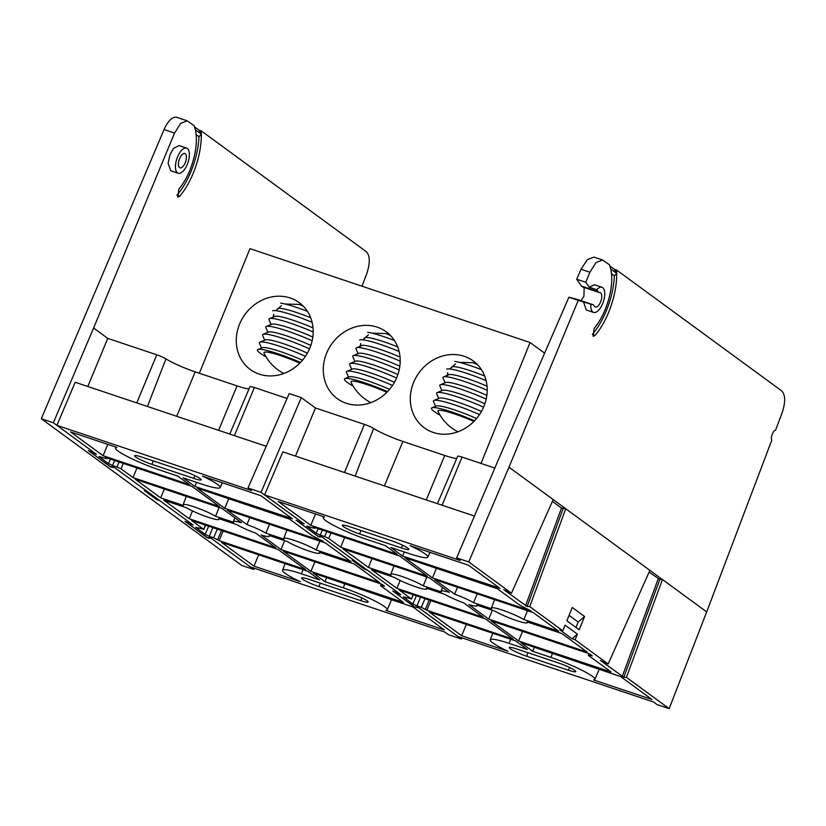 <?xml version="1.0" encoding="UTF-8"?>
<svg xmlns="http://www.w3.org/2000/svg" width="826" height="826" viewBox="0 0 826 826"><rect width="100%" height="100%" fill="white"/><g stroke="black" fill="none" stroke-linecap="round" stroke-linejoin="round"><path stroke-width="1.24" d="M552.398 501.382L561.504 508.042L565.758 508.754L553.203 499.575L511.47 593.213L468.745 561.938L456.664 557.901L460.185 560.472L264.578 494.929L304.133 523.88L296.885 520.814L317.69 536.043L321.717 536.755L400.827 594.658L393.579 591.592L414.384 606.821L418.41 607.533L457.965 636.485L653.572 702.028L657.093 704.599L669.163 708.646L626.438 677.372L662.452 579.532L649.897 570.343L608.163 663.99L575.102 639.799L572.088 638.787L577.405 634.141L575.102 639.799M503.684 589.785L511.47 593.213M563.136 508.682L527.122 606.521L504.087 589.898M600.378 660.563L608.163 663.99M649.091 572.15L659.829 579.46L623.816 677.299L600.791 660.666M401.56 576.341A19.411 2.437 -157.9 0 0 390.781 574.318A19.411 2.437 -157.9 0 0 391.07 575.061L368.365 567.452L342.996 548.877L429.448 577.849L449.303 592.376A19.411 2.437 -157.9 0 0 441.094 591.179A19.411 2.437 -157.9 0 0 441.383 591.912L423.253 585.84A19.411 2.437 -157.9 0 0 401.56 576.341M502.177 610.063A19.411 2.437 -157.9 0 0 491.398 608.039A19.411 2.437 -157.9 0 0 491.697 608.772L473.566 602.701A19.411 2.437 -157.9 0 0 454.62 594.162L434.755 579.625L533.297 612.644L558.665 631.209L523.88 619.552A19.411 2.437 -157.9 0 0 502.177 610.063M609.929 266.065L614.276 269.255L616.588 270.019L616.723 273.375L614.348 275.822A50.654 22.436 108.5 0 1 606.542 310.235A50.654 22.436 108.5 0 1 592.294 334.458L595.102 335.397L593.182 336.347L594.204 328.283C598.633 323.059 602.433 316.482 605.613 308.532C611.281 293.488 613.016 280.324 610.796 269.039L609.412 264.774L602.588 259.994L596.021 262.585L589.919 272.25L585.758 282.265L576.693 279.229L581.019 269.266L587.296 259.663L593.946 257.103L602.588 259.994M614.276 269.255L616.723 273.375C616.774 285.373 614.245 297.949 609.134 311.113C605.221 320.88 600.543 328.975 595.102 335.397M295.471 456.086L315.449 407.972L364.442 424.388A7.94 0.991 22.1 0 1 373.641 428.477A25.203 3.159 -157.9 0 0 402.871 441.445L444.729 455.477A25.203 3.159 -157.9 0 0 456.695 458.523M616.588 270.019L781.757 390.925C785.485 394.973 785.598 402.293 782.098 412.917L775.469 430.418C773.59 429.313 770.028 438.72 771.866 439.938L706.695 611.911L669.163 708.646M577.405 634.141L565.098 625.127L562.795 630.785L529.745 606.594L565.758 508.754L649.897 570.343M572.273 607.471L566.863 620.78L579.171 629.784L584.581 616.475L572.273 607.471M488.703 619.108L468.838 604.57A19.411 2.437 -157.9 0 0 477.056 605.788A19.411 2.437 -157.9 0 0 476.767 605.035L494.898 611.116A19.411 2.437 -157.9 0 0 514.557 619.903A19.411 2.437 -157.9 0 0 527.37 622.639A19.411 2.437 -157.9 0 0 527.071 621.895L561.856 633.552L587.234 652.117L488.703 619.108L492.368 610.269M527.515 610.703L523.88 619.552M423.253 585.84L426.897 576.992M394.27 577.395A19.411 2.437 -157.9 0 0 413.929 586.192A19.411 2.437 -157.9 0 0 426.743 588.928A19.411 2.437 -157.9 0 0 426.453 588.184L444.584 594.255A19.411 2.437 -157.9 0 0 463.531 602.794L483.386 617.332L396.934 588.36L371.566 569.785L394.27 577.395M400.187 580.513L396.934 588.36M372.03 558.613L368.365 567.452M457.501 587.245L454.62 594.162M473.566 602.701L477.201 593.853M307.055 526.121L312.92 527.99L314.51 528.031L313.106 526.998L399.567 555.97L427.135 576.145L340.673 547.184L328.717 538.428L324.67 536.59L326.755 531.572M430.811 600.626L426.815 610.238L421.363 607.358L424.967 598.674M550.921 657.403A33.897 4.244 -157.9 0 1 594.916 679.375A33.897 4.244 -157.9 0 1 593.584 679.943L651.962 699.498L620.667 676.597L520.907 642.68L532.646 651.28L550.921 657.403L552.563 653.283M403.749 596.899L411.203 598.809L399.247 590.053L485.709 619.025L513.276 639.2L426.815 610.238M509.064 643.371A33.897 4.244 22.1 0 0 490.241 639.84A33.897 4.244 22.1 0 0 507.959 651.249L461.662 635.741L429.138 611.932L515.6 640.904L527.339 649.494L509.064 643.371L510.695 639.262M315.491 513.979L310.782 525.305L278.269 501.506L324.566 517.014A33.897 4.244 -157.9 0 0 323.224 517.592A33.897 4.244 -157.9 0 0 367.219 539.554L385.494 545.676L397.244 554.277L310.782 525.305M344.659 537.571L340.673 547.184M592.232 655.896L589.547 653.82L491.016 620.801L518.583 640.986L611.085 671.972L588.401 655.369L590.394 655.555L590.724 654.677M530.973 610.941L520.05 605.344L497.366 588.742L404.874 557.746L432.442 577.932L530.973 610.941M562.795 630.785L559.78 629.773L572.088 638.787M527.122 606.521L529.745 606.594M623.816 677.299L626.438 677.372M588.731 653.542L588.401 655.369M591.974 655.596L590.394 655.555M322.326 530.096L320.24 535.103L324.67 536.59M320.24 535.103L316.193 533.255L318.093 528.671M306.652 526.162L316.193 533.255M315.057 527.659L314.768 528.341L314.727 527.546M413.341 594.782L411.462 599.108L413 594.668M420.548 597.188L416.934 605.881L421.363 607.358M416.934 605.881L412.886 604.033L416.314 595.773M403.356 596.93L412.886 604.033M500.112 588.463L468.559 565.263L410.192 545.707A33.897 4.244 -157.9 0 1 427.899 557.127L429.943 552.326M499.854 588.164L402.551 556.053L390.812 547.452L409.087 553.575A33.897 4.244 -157.9 0 0 427.899 557.127M401.436 547.979L359.578 533.957A13.299 1.662 22.1 0 1 342.315 525.336A13.299 1.662 22.1 0 1 349.697 526.72L391.555 540.751A13.299 1.662 22.1 0 1 408.818 549.373A13.299 1.662 22.1 0 1 401.436 547.979L402.561 545.222M516.715 648.968A13.299 1.662 -157.9 0 0 509.332 647.584A13.299 1.662 -157.9 0 0 526.596 656.205L568.453 670.227A13.299 1.662 -157.9 0 0 575.836 671.621A13.299 1.662 -157.9 0 0 558.572 662.999L516.715 648.968M474.434 516.054L282.864 451.863L264.578 494.929M456.664 557.901L496.891 463.149L568.877 297.236L576.362 299.136M437.439 503.654L457.656 456.262A7.94 0.991 22.1 0 1 462.064 457.098L494.805 468.063M580.988 300.685L583.92 296.317L584.158 287.448M583.125 287.014L581.483 286.064L576.693 279.229M585.758 282.265L589.237 287.19L594.431 284.743L601.999 287.272A13.257 5.875 -71.5 0 1 603.352 301.707A13.257 5.875 -71.5 0 1 593.574 312.414A13.257 5.875 -71.5 0 1 590.889 304.175L578.241 300.375L508.971 467.186L468.745 561.938M593.574 312.414L586.212 309.946L583.486 301.686M578.241 300.375L568.877 297.236M466.36 624.404L461.662 635.741M534.35 647.181L532.646 651.28M436.427 568.319L432.442 577.932M404.255 551.964L402.551 556.053M522.579 631.374L518.583 640.986M659.829 579.46L662.452 579.532L706.695 611.911M590.889 304.175L592.82 304.649A9.468 4.192 -71.5 0 1 592.965 304.691A9.468 4.192 -71.5 0 1 594.307 305.992A7.579 3.356 108.5 0 0 595.381 307.024A7.579 3.356 108.5 0 0 600.967 300.912A7.579 3.356 108.5 0 0 600.192 292.662A7.579 3.356 108.5 0 0 599.748 292.58A9.468 4.192 -71.5 0 1 599.191 292.487A9.468 4.192 -71.5 0 1 598.117 291.63L596.764 289.709L589.237 287.19M611.56 273.778L614.348 275.822M569.062 615.36L578.2 622.05L584.581 616.475M576.001 627.461L578.2 622.05M596.764 289.709A13.257 5.875 -71.5 0 1 601.999 287.272M610.796 269.039L616.723 273.375M315.449 407.972L301.284 397.605L261.057 492.358L247.996 487.98L251.517 490.551L56.891 425.349L96.446 454.3L89.198 451.233L110.003 466.463L114.029 467.165L193.139 525.078L185.891 522.011L206.696 537.23L210.723 537.943L250.278 566.894L444.904 632.107L448.425 634.678L461.486 639.056L418.761 607.781L414.559 606.924M295.997 520.194L303.782 523.632L261.057 492.358M319.528 536.693L317.814 536.291L296.41 520.308M392.691 590.972L400.476 594.4L367.425 570.208L364.4 569.197L365.144 568.546M414.507 607.069L393.104 591.086M193.873 506.761A19.411 2.437 -157.9 0 0 183.093 504.738A19.411 2.437 -157.9 0 0 183.393 505.471L160.678 497.861L135.309 479.297L221.76 508.258L241.626 522.796A19.411 2.437 -157.9 0 0 233.407 521.598A19.411 2.437 -157.9 0 0 233.706 522.331L215.565 516.25A19.411 2.437 -157.9 0 0 193.873 506.761M294.49 540.472A19.411 2.437 -157.9 0 0 283.721 538.449A19.411 2.437 -157.9 0 0 284.01 539.182L265.879 533.111A19.411 2.437 -157.9 0 0 246.933 524.572L227.078 510.045L325.609 543.054L350.978 561.628L316.193 549.971A19.411 2.437 -157.9 0 0 294.49 540.472M247.996 487.98L289.214 393.558L301.284 397.605M461.961 637.817L461.486 639.056M266.313 446.319L75.176 382.273L56.891 425.349M87.783 386.496L107.762 338.381L156.754 354.798A7.94 0.991 22.1 0 1 165.964 358.887A25.203 3.159 -157.9 0 0 195.184 371.865L237.041 385.887A25.203 3.159 -157.9 0 0 249.008 388.932M364.4 569.197L352.093 560.193L355.118 561.205L322.068 537.014L319.435 536.941M281.016 549.517L261.161 534.99A19.411 2.437 -157.9 0 0 269.369 536.198A19.411 2.437 -157.9 0 0 269.08 535.455L287.211 541.526A19.411 2.437 -157.9 0 0 306.869 550.322A19.411 2.437 -157.9 0 0 319.683 553.059A19.411 2.437 -157.9 0 0 319.394 552.305L354.178 563.962L379.547 582.537L281.016 549.517L284.681 540.679M319.827 541.123L316.193 549.971M215.565 516.25L219.21 507.401M186.593 507.814A19.411 2.437 -157.9 0 0 206.252 516.601A19.411 2.437 -157.9 0 0 219.055 519.337A19.411 2.437 -157.9 0 0 218.766 518.594L236.897 524.675A19.411 2.437 -157.9 0 0 255.853 533.204L275.708 547.741L189.247 518.769L163.878 500.205L186.593 507.814M192.51 510.922L189.247 518.769M164.353 489.023L160.678 497.861M249.813 517.654L246.933 524.572M265.879 533.111L269.524 524.262M99.378 456.53L105.243 458.399L106.822 458.451L105.418 457.418L191.88 486.38L219.448 506.565L132.986 477.593L121.03 468.848L116.982 467L119.068 461.992M223.123 531.046L219.138 540.648L213.676 537.778L217.29 529.084M343.244 587.813A33.897 4.244 -157.9 0 1 387.229 609.784A33.897 4.244 -157.9 0 1 385.897 610.352L444.274 629.908L412.979 607.007L313.219 573.099L324.969 581.69L343.244 587.813L344.876 583.703M196.072 527.308L203.516 529.218L191.57 520.473L278.021 549.435L305.589 569.62L219.138 540.648M301.387 573.791A33.897 4.244 22.1 0 0 282.564 570.26A33.897 4.244 22.1 0 0 300.272 581.659L253.974 566.151L221.451 542.352L307.912 571.313L319.652 579.914L301.387 573.791L303.018 569.672M107.803 444.388L103.105 455.715L70.582 431.915L116.879 447.424A33.897 4.244 -157.9 0 0 115.547 448.012A33.897 4.244 -157.9 0 0 159.542 469.963L177.817 476.086L189.557 484.686L103.105 455.715M136.982 467.991L132.986 477.593M384.544 586.315L381.87 584.23L283.339 551.221L310.906 571.396L403.398 602.391L380.714 585.789L382.706 585.964L383.037 585.087M323.286 541.36L312.362 535.754L289.678 519.151L197.187 488.166L224.755 508.341L323.286 541.36M381.044 583.961L380.714 585.789M384.296 586.006L382.706 585.964M114.638 460.505L112.553 465.513L116.982 467M112.553 465.513L108.505 463.675L110.416 459.091M98.975 456.571L108.505 463.675M107.37 458.069L107.081 458.75L107.039 457.955M205.653 525.191L203.774 529.528L205.323 525.078M212.86 527.607L209.257 536.291L213.676 537.778M209.257 536.291L205.209 534.443L208.637 526.193M195.669 527.349L205.209 534.443M292.425 518.883L260.882 495.672L202.504 476.117A33.897 4.244 -157.9 0 1 220.212 487.536L222.266 482.735M292.167 518.583L194.864 486.462L183.124 477.872L201.399 483.995A33.897 4.244 -157.9 0 0 220.212 487.536M193.749 478.399L151.891 464.367A13.299 1.662 22.1 0 1 134.628 455.745A13.299 1.662 22.1 0 1 142.01 457.139L183.868 471.161A13.299 1.662 22.1 0 1 201.141 479.782A13.299 1.662 22.1 0 1 193.749 478.399L194.874 475.631M309.027 579.387A13.299 1.662 -157.9 0 0 301.645 577.993A13.299 1.662 -157.9 0 0 318.908 586.615L360.766 600.647A13.299 1.662 -157.9 0 0 368.159 602.03A13.299 1.662 -157.9 0 0 350.885 593.409L309.027 579.387M229.752 434.063L249.979 386.682A7.94 0.991 22.1 0 1 254.377 387.508L287.076 398.462M258.683 554.824L253.974 566.151M326.662 577.601L324.969 581.69M228.74 498.739L224.755 508.341M196.567 482.374L194.864 486.462M314.892 561.794L310.906 571.396M179.603 158.613A7.579 3.356 108.5 0 0 180.016 167.854A7.579 3.356 108.5 0 0 185.231 162.732A7.579 3.356 108.5 0 0 184.828 153.481A7.579 3.356 108.5 0 0 179.603 158.613M187.337 164.271A13.257 5.875 108.5 0 0 186.635 148.102A13.257 5.875 108.5 0 0 177.497 157.064A13.257 5.875 108.5 0 0 178.209 173.233A13.257 5.875 108.5 0 0 187.337 164.271M186.635 148.102L179.066 145.562L173.543 148.391L170.032 154.565L168.06 163.29L170.837 170.765L178.209 173.233M185.014 521.392L192.788 524.82L159.738 500.628L156.713 499.616L157.467 498.956M208.534 537.881L206.82 537.489L185.416 521.495M88.31 450.614L96.095 454.042L53.37 422.767L93.606 328.015L174.554 133.079L164.064 129.558A18.936 8.384 -71.5 0 1 176.867 117.354L187.213 120.823L180.657 123.415L174.554 133.079M111.84 467.103L110.126 466.711L88.723 450.717M362.005 286.209L366.734 273.736C370.224 263.122 370.11 255.792 366.393 251.754L201.214 130.849L201.348 134.204C201.399 146.202 198.87 158.778 193.759 171.932C189.846 181.699 185.169 189.804 179.727 196.227L177.817 197.166L178.839 189.113C183.258 183.888 187.058 177.301 190.248 169.361C195.917 154.307 197.641 141.143 195.432 129.868L194.048 125.604L187.213 120.823M194.554 126.894L198.911 130.074L201.348 134.204L198.983 136.651A50.654 22.436 108.5 0 1 191.167 171.065A50.654 22.436 108.5 0 1 176.919 195.287L179.727 196.227M156.713 499.616L144.416 490.603L147.431 491.615L114.38 467.423L111.758 467.351M254.274 568.236L253.799 569.465L211.074 538.201L208.451 538.129M53.37 422.767L41.3 418.73L164.064 129.558M253.799 569.465L241.719 565.428L41.3 418.73M198.911 130.074L201.214 130.849M196.196 134.607L198.983 136.651M195.432 129.868L201.348 134.204M272.807 318.526L273.726 314.365M275.801 310.679L281.459 305.61M285.084 304.009L298.981 304.422L303.379 306.281M359.826 347.684L360.745 343.513M362.82 339.827L368.479 334.767M372.103 333.167L386 333.58L390.399 335.439M446.835 376.842L447.764 372.671M449.84 368.985L455.498 363.925M459.111 362.325L473.019 362.728L477.418 364.596M239.509 324.267A41.424 36.778 -53.8 0 0 250.257 369.49A41.424 36.778 -53.8 0 0 309.946 347.86A41.424 36.778 -53.8 0 0 299.198 302.636A41.424 36.778 -53.8 0 0 239.509 324.267M326.528 353.425A41.424 36.778 -53.8 0 0 337.276 398.648A41.424 36.778 -53.8 0 0 396.965 377.017A41.424 36.778 -53.8 0 0 386.217 331.794A41.424 36.778 -53.8 0 0 326.528 353.425M413.547 382.572A41.424 36.778 -53.8 0 0 424.296 427.806A41.424 36.778 -53.8 0 0 483.984 406.175A41.424 36.778 -53.8 0 0 473.226 360.952A41.424 36.778 -53.8 0 0 413.547 382.572M544.613 353.156L530.085 342.522L249.958 248.657L199.355 373.259M530.085 342.522L480.99 463.438M283.834 373.476A44.387 44.387 0 0 1 264.041 353.136A30.18 3.779 22.1 0 1 299.828 363.141M280.664 303.07A38.161 4.78 22.1 0 1 307.396 311.34M277.319 308.872L278.125 308.542A33.897 4.244 22.1 0 1 282.42 308.635A33.897 4.244 22.1 0 1 310.669 317.752M272.642 310.803A38.161 4.78 22.1 0 1 277.484 310.906A38.161 4.78 22.1 0 1 312.104 322.336M271.052 324.494L269.008 319.755A38.161 4.78 22.1 0 1 269.462 318.64L274.934 316.368A33.897 4.244 22.1 0 1 279.24 316.461A33.897 4.244 22.1 0 1 313.023 327.901M269.462 318.64A38.161 4.78 22.1 0 1 274.304 318.743A38.161 4.78 22.1 0 1 313.188 331.99M267.872 332.331L265.827 327.592A38.161 4.78 22.1 0 1 266.282 326.466L271.754 324.205A33.897 4.244 22.1 0 1 276.06 324.298A33.897 4.244 22.1 0 1 312.827 337.049M266.282 326.466A38.161 4.78 22.1 0 1 271.124 326.569A38.161 4.78 22.1 0 1 312.166 340.777M264.692 340.167L262.637 335.418A38.161 4.78 22.1 0 1 263.091 334.303L268.574 332.042A33.897 4.244 22.1 0 1 272.879 332.135A33.897 4.244 22.1 0 1 310.855 345.433M263.091 334.303A38.161 4.78 22.1 0 1 267.934 334.406A38.161 4.78 22.1 0 1 309.533 348.851M261.512 347.994L259.457 343.255A38.161 4.78 22.1 0 1 259.911 342.14L265.394 339.868A33.897 4.244 22.1 0 1 269.699 339.961A33.897 4.244 22.1 0 1 307.396 353.136M259.911 342.14A38.161 4.78 22.1 0 1 264.754 342.243A38.161 4.78 22.1 0 1 305.455 356.285M266.096 356.935A37.211 4.667 22.1 0 1 257.949 349.47L262.214 347.705A33.897 4.244 22.1 0 1 266.519 347.798A33.897 4.244 22.1 0 1 302.512 360.208M257.949 349.47A37.211 4.667 22.1 0 1 262.678 349.574A37.211 4.667 22.1 0 1 300.499 362.449M457.872 431.791A44.387 44.387 0 0 1 438.079 411.441A30.18 3.779 22.1 0 1 473.866 421.446M454.703 361.385A38.161 4.78 22.1 0 1 481.434 369.645M451.357 367.178L452.152 366.847A33.897 4.244 22.1 0 1 456.458 366.94A33.897 4.244 22.1 0 1 484.707 376.067M446.67 369.119A38.161 4.78 22.1 0 1 451.512 369.222A38.161 4.78 22.1 0 1 486.142 380.652M445.09 382.81L443.035 378.071A38.161 4.78 22.1 0 1 443.49 376.945L448.972 374.684A33.897 4.244 22.1 0 1 453.278 374.777A33.897 4.244 22.1 0 1 487.061 386.217M443.49 376.945A38.161 4.78 22.1 0 1 448.332 377.048A38.161 4.78 22.1 0 1 487.226 390.306M441.91 390.646L439.855 385.897A38.161 4.78 22.1 0 1 440.31 384.782L445.792 382.521A33.897 4.244 22.1 0 1 450.098 382.614A33.897 4.244 22.1 0 1 486.865 395.365M440.31 384.782A38.161 4.78 22.1 0 1 445.152 384.885A38.161 4.78 22.1 0 1 486.194 399.092M438.73 398.473L436.675 393.734A38.161 4.78 22.1 0 1 437.13 392.618L442.612 390.347A33.897 4.244 22.1 0 1 446.918 390.44A33.897 4.244 22.1 0 1 484.893 403.738M437.13 392.618A38.161 4.78 22.1 0 1 441.972 392.722A38.161 4.78 22.1 0 1 483.561 407.166M435.55 406.309L433.495 401.57A38.161 4.78 22.1 0 1 433.949 400.445L439.432 398.184A33.897 4.244 22.1 0 1 443.738 398.277A33.897 4.244 22.1 0 1 481.434 411.451M433.949 400.445A38.161 4.78 22.1 0 1 438.792 400.558A38.161 4.78 22.1 0 1 479.493 414.6M440.124 415.241A37.211 4.667 22.1 0 1 431.988 407.776L436.252 406.02A33.897 4.244 22.1 0 1 440.557 406.113A33.897 4.244 22.1 0 1 476.54 418.514M431.988 407.776A37.211 4.667 22.1 0 1 436.706 407.879A37.211 4.667 22.1 0 1 474.537 420.764M370.853 402.634A44.387 44.387 0 0 1 351.06 382.283A30.18 3.779 22.1 0 1 386.847 392.298M367.684 332.228A38.161 4.78 22.1 0 1 394.415 340.498M364.338 338.02L365.133 337.7A33.897 4.244 22.1 0 1 369.439 337.793A33.897 4.244 22.1 0 1 397.688 346.91M359.661 339.961A38.161 4.78 22.1 0 1 364.503 340.064A38.161 4.78 22.1 0 1 399.123 351.494M358.071 353.652L356.016 348.913A38.161 4.78 22.1 0 1 356.471 347.798L361.953 345.526A33.897 4.244 22.1 0 1 366.259 345.619A33.897 4.244 22.1 0 1 400.042 357.059M356.471 347.798A38.161 4.78 22.1 0 1 361.323 347.901A38.161 4.78 22.1 0 1 400.207 361.148M354.891 361.489L352.836 356.749A38.161 4.78 22.1 0 1 353.291 355.624L358.773 353.363A33.897 4.244 22.1 0 1 363.079 353.456A33.897 4.244 22.1 0 1 399.846 366.207M353.291 355.624A38.161 4.78 22.1 0 1 358.133 355.727A38.161 4.78 22.1 0 1 399.185 369.934M351.711 369.325L349.656 364.576A38.161 4.78 22.1 0 1 350.11 363.461L355.593 361.199A33.897 4.244 22.1 0 1 359.899 361.292A33.897 4.244 22.1 0 1 397.874 374.581M350.11 363.461A38.161 4.78 22.1 0 1 354.953 363.564A38.161 4.78 22.1 0 1 396.552 378.009M348.531 377.152L346.476 372.412A38.161 4.78 22.1 0 1 346.93 371.297L352.413 369.026A33.897 4.244 22.1 0 1 356.718 369.119A33.897 4.244 22.1 0 1 394.415 382.293M346.93 371.297A38.161 4.78 22.1 0 1 351.773 371.401A38.161 4.78 22.1 0 1 392.474 385.443M353.105 386.083A37.211 4.667 22.1 0 1 344.969 378.618L349.233 376.863A33.897 4.244 22.1 0 1 353.538 376.955A33.897 4.244 22.1 0 1 389.531 389.366M344.969 378.618A37.211 4.667 22.1 0 1 349.697 378.721A37.211 4.667 22.1 0 1 387.518 391.607M426.278 499.916L444.729 455.477M384.42 485.884L402.871 441.445M373.641 428.477L355.118 476.075M589.919 272.25L581.019 269.266M429.2 600.089L425.411 609.206M330.978 532.987L328.717 538.428M553.203 499.575L508.971 467.186M528 652.757L526.596 656.205M569.579 667.47L568.453 670.227M360.983 530.509L359.578 533.957M462.064 457.098L442.086 505.213M344.452 472.503L364.442 424.388M498.264 588.122L498.605 587.245M622.195 676.659L658.198 578.82M525.501 605.881L561.504 508.042M590.363 654.419L589.991 655.421M592.82 304.649L576.094 299.043M581.483 286.064L598.117 291.63M218.591 430.325L237.041 385.887M176.733 416.304L195.184 371.865M165.964 358.887L147.431 406.485M221.513 530.509L217.723 539.615M123.291 463.407L121.03 468.848M320.312 583.166L318.908 586.615M361.891 597.879L360.766 600.647M153.295 460.918L151.891 464.367M254.377 387.508L234.398 435.622M136.775 402.912L156.754 354.798M290.587 518.532L290.917 517.665M382.686 584.829L382.304 585.83M107.762 338.381L93.606 328.015M390.781 574.318L394.002 565.965M491.398 608.039L494.619 599.686M527.37 622.639L527.607 622.071M426.743 588.928L426.99 588.36M441.094 591.179L442.54 587.431M477.056 605.788L477.294 605.221M323.224 517.592L323.575 516.684M594.916 679.375L599.356 668.967M490.241 639.84L492.781 633.263M599.191 292.487L582.567 286.911M592.965 304.691L576.228 299.084M183.093 504.738L186.315 496.385M283.721 538.449L286.942 530.096M319.683 553.059L319.92 552.491M219.055 519.337L219.303 518.769M233.407 521.598L234.852 517.84M269.369 536.198L269.617 535.63M115.547 448.012L115.898 447.093M387.229 609.784L391.669 599.377M282.564 570.26L285.104 563.673M274.232 316.668L273.499 314.964M448.27 374.973L447.537 373.269M361.251 345.826L360.518 344.122"/></g></svg>
